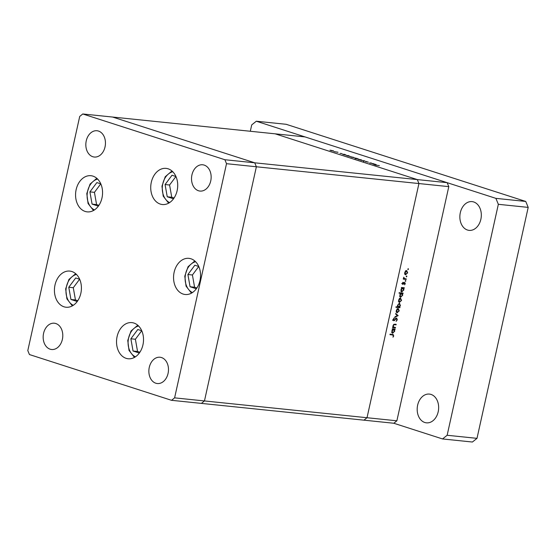 <?xml version="1.0" encoding="UTF-8"?>
<svg xmlns="http://www.w3.org/2000/svg" width="556" height="556" viewBox="0 0 556 556"><rect width="100%" height="100%" fill="white"/><g stroke="black" fill="none" stroke-linecap="round" stroke-linejoin="round"><path stroke-width="0.83" d="M71.835 271.516A18.167 13.441 95.9 0 1 81.106 291.935A18.167 13.441 95.9 0 1 66.053 307.232A18.167 13.441 95.9 0 1 64.009 306.801A18.167 13.441 95.9 0 1 54.738 286.382A18.167 13.441 95.9 0 1 69.785 271.085A18.167 13.441 95.9 0 1 71.835 271.516M92.977 176.141A18.167 13.441 95.9 0 1 102.248 196.567A18.167 13.441 95.9 0 1 87.202 211.864A18.167 13.441 95.9 0 1 85.151 211.433A18.167 13.441 95.9 0 1 75.88 191.007A18.167 13.441 95.9 0 1 90.934 175.71A18.167 13.441 95.9 0 1 92.977 176.141M168.134 168.809A18.167 13.441 95.9 0 1 177.406 189.228A18.167 13.441 95.9 0 1 162.352 204.525A18.167 13.441 95.9 0 1 160.309 204.094A18.167 13.441 95.9 0 1 151.037 183.668A18.167 13.441 95.9 0 1 166.084 168.378A18.167 13.441 95.9 0 1 168.134 168.809M190.965 258.783A18.167 13.441 95.9 0 1 200.236 279.202A18.167 13.441 95.9 0 1 185.19 294.499A18.167 13.441 95.9 0 1 183.139 294.068A18.167 13.441 95.9 0 1 173.868 273.649A18.167 13.441 95.9 0 1 188.922 258.352A18.167 13.441 95.9 0 1 190.965 258.783M133.933 323.05A18.167 13.441 95.9 0 1 143.212 343.469A18.167 13.441 95.9 0 1 128.158 358.766A18.167 13.441 95.9 0 1 126.115 358.335A18.167 13.441 95.9 0 1 116.843 337.909A18.167 13.441 95.9 0 1 131.89 322.619A18.167 13.441 95.9 0 1 133.933 323.05M92.796 156.722A13.212 9.772 -84.1 0 0 94.284 157.035A13.212 9.772 -84.1 0 0 105.23 145.908A13.212 9.772 -84.1 0 0 98.488 131.063A13.212 9.772 -84.1 0 0 97.001 130.743A13.212 9.772 -84.1 0 0 86.055 141.87A13.212 9.772 -84.1 0 0 92.796 156.722M161.518 357.564A13.212 9.772 95.9 0 1 168.259 372.409A13.212 9.772 95.9 0 1 157.313 383.536A13.212 9.772 95.9 0 1 155.826 383.223A13.212 9.772 95.9 0 1 149.084 368.371A13.212 9.772 95.9 0 1 160.031 357.244A13.212 9.772 95.9 0 1 161.518 357.564M204.184 165.09A13.212 9.772 95.9 0 1 210.926 179.942A13.212 9.772 95.9 0 1 199.986 191.069A13.212 9.772 95.9 0 1 198.499 190.757A13.212 9.772 95.9 0 1 191.75 175.904A13.212 9.772 95.9 0 1 202.697 164.778A13.212 9.772 95.9 0 1 204.184 165.09M50.13 349.189A13.212 9.772 -84.1 0 0 51.618 349.502A13.212 9.772 -84.1 0 0 62.564 338.382A13.212 9.772 -84.1 0 0 55.822 323.529A13.212 9.772 -84.1 0 0 54.328 323.217A13.212 9.772 -84.1 0 0 43.389 334.337A13.212 9.772 -84.1 0 0 50.13 349.189M224.881 159.725L254.738 162.811L256.372 166.772L418.932 183.549L417.292 179.588L447.149 182.667L305.042 136.915L275.185 133.829L417.292 179.588L254.738 162.811L112.632 117.052L275.185 133.829L417.292 179.588L418.932 183.549L367.016 417.723L363.958 420.169L201.397 403.392L204.462 400.939L256.372 166.772L254.738 162.811L112.632 117.052L82.774 113.973L79.716 116.419L27.8 350.593L29.44 354.554L171.54 400.313L174.605 397.86L226.514 163.686L224.881 159.725L82.774 113.973M226.514 163.686L256.372 166.772L204.462 400.939L201.397 403.392L171.54 400.313M396.873 420.802L367.016 417.723L418.932 183.549L448.789 186.635L396.873 420.802L393.815 423.255L363.958 420.169L367.016 417.723L174.605 397.86M373.528 163.679L369.504 163.019L371.262 162.95L369.921 163.075L373.507 163.763M365.681 161.852L365.778 161.393L368.406 162.199L365.5 161.581M367.954 162.088L368.406 162.199M363.909 161.455L363.45 161.254M364.882 160.899L363.478 161.066L364.138 160.83L360.684 160.163L364.882 160.92M361.525 160.128L357.828 159.155L361.407 159.857M353.887 157.668L350.183 156.695L353.769 157.397M342.545 154.262L344.491 154.332L346.228 155.2L342.538 154.234M333.649 151.149L329.944 150.176L333.53 150.884M338.006 152.247L334.17 151.621L337.992 152.323M340.036 153.366L341.996 153.602L340.036 153.366M341.488 153.498L341.996 153.602M346.464 155.527L348.39 155.59L350.127 156.458L346.457 155.499M358.196 158.856L355.117 158.62L356.403 158.675L354.519 157.869L358.175 158.94M372.791 164.006L374.737 164.069L376.481 164.944L372.784 163.978M379.387 165.632L374.876 164.958L379.387 165.632M395.518 327.435L395.399 327.936L392.578 327.644L393.196 327.192L392.981 325.573L394.753 324.19L396.199 324.336L396.087 324.843L394.1 324.697L393.307 325.698L393.752 327.171L395.518 327.435M393.064 326.949L394.489 327.324M396.623 318.053L397.318 319.763L396.094 321.382L396.921 319.721L396.504 318.553L393.85 320.784L393.259 319.304L394.246 317.879L393.641 319.401L393.947 320.277L396.762 318.081M395.42 318.192L395.879 318.352M392.696 319.881L393.947 320.277M398.131 315.627L394.871 317.281L394.996 316.732L397.352 315.586L395.594 314.008L395.719 313.466L398.131 315.627L396.991 315.266M396.901 312.687L397.318 312.82L396.435 312.152L396.317 310.547L397.123 309.032L398.256 308.573L399.243 310.846L397.095 312.778M399.208 302.249L399.632 302.388L398.749 301.72L398.631 300.108L399.437 298.6L400.57 298.141L401.557 300.407L399.41 302.339M401.529 291.817L401.925 291.949L400.945 289.641L401.891 288.043L401.362 287.987L401.481 287.487L404.309 287.779L403.705 288.23L403.871 289.961L401.717 291.907M407.875 268.986L408.479 269.18L408.055 269.611L408.264 268.673M407.958 269.584L407.833 269.111M405.324 274.685L405.741 274.824L404.858 274.157L404.74 272.544L405.553 271.036L406.679 270.577L407.666 272.843L405.519 274.775M406.262 276.249L406.867 276.443L406.443 276.881L406.651 275.943M406.346 276.853L406.221 276.381M403.698 278.417L406.269 278.924L406.158 279.425L403.329 279.133L403.858 278.674L403.809 277.201L404.476 278.681L403.302 278.299M405.275 280.71L405.88 280.905L405.456 281.343L405.658 280.405M405.359 281.315L405.234 280.843M402.641 284.318L402.356 283.275L402.996 282.267L402.968 283.887L404.719 282.372L405.268 283.657L404.629 284.79L404.622 282.879L402.746 284.366M402.377 283.206L402.968 283.887M403.517 282.517L404.052 282.691M400.348 297.147L400.744 297.272L399.771 294.972L400.73 293.373L399.041 293.2L399.152 292.692L403.128 293.102L402.523 293.554L402.69 295.285L400.535 297.231M399.437 303.249L400.417 305.557L399.472 307.155L400 307.211L399.889 307.711L395.914 307.301L396.025 306.801L397.686 306.968L397.491 305.237L399.646 303.291M392.369 333.127L392.765 333.259L391.792 330.952L392.731 329.354L392.209 329.298L392.321 328.798L395.149 329.089L394.545 329.541L394.711 331.272L392.557 333.218M392.675 334.427L393.745 335.88L392.995 337.186L393.356 335.81L392.529 334.927L389.951 334.663L390.062 334.156L393.259 334.538M391.354 334.552L390.006 334.413M447.149 182.667L448.789 186.635M406.227 270.619L406.45 271.022M405.421 274.198L405.011 274.4M405.56 270.737L406.735 271.113L405.088 272.579L405.852 274.316L407.319 272.815L406.575 271.078L405.797 270.828M404.511 273.906L405.852 274.316M405.039 278.792L406.158 279.425M404.983 279.049L403.385 278.883M403.698 277.395L404.045 277.507M402.766 282.504L403.163 282.636M402.322 283.678L402.864 283.852M403.92 282.858L404.323 282.99M403.517 283.456L403.892 283.581M402.718 283.199L402.176 283.866M402.363 283.928L403.35 284.248M403.079 287.647L404.191 288.279M403.017 287.904L403.705 288.23M401.613 291.323L401.217 291.525M401.39 287.883L401.891 288.043M401.932 287.862L401.418 287.758M401.786 287.793L402.961 288.175L401.3 289.669L402.044 291.441L403.531 289.905L402.787 288.133L401.613 287.758M400.716 291.031L402.044 291.441M401.898 292.977L403.017 293.603M401.842 293.227L402.523 293.554M400.431 296.647L400.035 296.848M399.097 292.942L400.73 293.373M400.751 293.186L400.007 293.137M400.605 293.116L401.779 293.498L400.118 295L400.862 296.772L402.349 295.236L401.606 293.464L400.431 293.081M399.535 296.362L400.862 296.772M400.118 298.183L400.334 298.586M399.312 301.762L398.895 301.964M399.451 298.301L400.626 298.676L398.972 300.143L399.743 301.88L401.21 300.379L400.459 298.641L399.688 298.391M398.402 301.47L399.743 301.88M398.77 307.058L399.889 307.711M398.715 307.336L395.969 307.051M398.979 303.291L399.18 303.687M399.006 307.002L399.472 307.155M398.576 307.065L400.07 305.522L399.326 303.75L397.839 305.286L398.576 307.065L397.227 306.648M397.804 308.615L398.026 309.018M396.998 312.194L396.588 312.402M397.137 308.733L398.311 309.115L396.664 310.582L397.429 312.319L398.895 310.811L398.145 309.08L397.373 308.83M396.087 311.902L397.429 312.319M397.13 315.384L398.117 315.704M396.935 319.637L397.318 319.763M395.643 318.574L396.08 318.713M393.391 320.103L394.51 320.527M393.335 320.152L392.675 320.402M393.87 318.192L394.378 318.359M393.259 319.283L393.641 319.401M393.224 320.041L393.815 320.235M394.287 327.303L395.399 327.936M394.232 327.56L392.633 327.394M394.968 324.211L396.087 324.843M394.913 324.461L393.745 324.343M393.537 324.516L394.1 324.697M393.919 328.957L395.038 329.59M393.863 329.215L394.545 329.541M392.46 332.634L392.056 332.835M392.23 329.194L392.731 329.354M392.779 329.173L392.258 329.069M392.626 329.103L393.801 329.486L392.14 330.98L392.883 332.752L394.371 331.216L393.627 329.444L392.453 329.069M391.556 332.342L392.883 332.752M392.446 334.406L392.619 334.886M393.363 335.755L393.745 335.88M330.91 150.266L333.287 151.03L330.959 150.6M343.448 154.304L345.867 155.082L343.525 154.644M345.853 155.159L345.776 154.811M347.354 155.562L349.766 156.34L347.424 155.902M351.149 156.785L353.519 157.55L351.19 157.112M357.279 158.849L354.888 157.987L357.209 158.495M358.787 159.245L361.164 160.01L358.835 159.572M373.702 164.048L376.113 164.826L373.771 164.381M376.099 164.896L376.023 164.548M431.032 394.426A14.456 10.689 95.9 0 1 438.406 410.669A14.456 10.689 95.9 0 1 426.431 422.838A14.456 10.689 95.9 0 1 424.805 422.497A14.456 10.689 95.9 0 1 417.431 406.248A14.456 10.689 95.9 0 1 429.406 394.086A14.456 10.689 95.9 0 1 431.032 394.426M473.698 201.96A14.456 10.689 95.9 0 1 481.072 218.202A14.456 10.689 95.9 0 1 469.104 230.372A14.456 10.689 95.9 0 1 467.478 230.024A14.456 10.689 95.9 0 1 460.104 213.782A14.456 10.689 95.9 0 1 472.072 201.613A14.456 10.689 95.9 0 1 473.698 201.96M250.304 131.265L251.715 124.898L256.309 121.222L286.166 124.301L525.747 201.446L528.2 207.388L476.999 438.35L472.405 442.027L442.548 438.948L393.815 423.255M256.309 121.222L495.889 198.36L498.343 204.309L447.142 435.272L442.548 438.948M476.999 438.35L447.142 435.272M528.2 207.388L498.343 204.309M525.747 201.446L495.889 198.36M79.654 279.223L75.706 277.958L68.77 287.257L70.939 299.482L77.208 301.505M79.626 279.216L73.281 287.723L68.77 287.257M73.281 287.723L75.449 299.948L77.77 300.699M75.449 299.948L70.939 299.482M100.796 183.855L96.855 182.583L89.912 191.883L92.081 204.115L98.356 206.137M100.768 183.848L94.43 192.348L89.912 191.883M94.43 192.348L96.591 204.58L98.919 205.331M96.591 204.58L92.081 204.115M175.953 176.516L172.006 175.244L165.069 184.543L167.238 196.775L173.507 198.798M175.925 176.509L169.58 185.009L165.069 184.543M169.58 185.009L171.748 197.241L174.07 197.992M171.748 197.241L167.238 196.775M187.9 274.525L192.418 274.991L198.756 266.484L194.843 265.226L187.9 274.525L190.069 286.75L196.344 288.772M192.418 274.991L194.579 287.216L196.907 287.966M194.579 287.216L190.069 286.75M130.875 338.785L135.386 339.25L141.731 330.75L137.812 329.486L130.875 338.785L133.044 351.017L139.313 353.039M135.386 339.25L137.554 351.482L139.876 352.233M137.554 351.482L133.044 351.017M394.857 319.54L395.24 319.665M393.711 324.363L394.76 324.704M76.485 274.455A16.02 11.85 -84.1 0 0 66.088 288.967A16.02 11.85 -84.1 0 0 73.302 305.3M97.627 179.088A16.02 11.85 -84.1 0 0 87.229 193.599A16.02 11.85 -84.1 0 0 94.444 209.925M172.784 171.748A16.02 11.85 -84.1 0 0 162.387 186.26A16.02 11.85 -84.1 0 0 169.601 202.586M195.615 261.723A16.02 11.85 -84.1 0 0 185.218 276.235A16.02 11.85 -84.1 0 0 192.432 292.567M138.59 325.99A16.02 11.85 -84.1 0 0 128.193 340.501A16.02 11.85 -84.1 0 0 135.407 356.834M402.912 283.873L401.738 283.49M393.856 327.213L392.682 326.838M75.672 273.698L68.923 279.439L65.657 288.925L66.915 298.878L72.349 305.876M96.814 178.323L90.065 184.071L86.799 193.551L88.063 203.503L93.491 210.502M171.971 170.991L165.222 176.732L161.956 186.211L163.214 196.164L168.649 203.169M194.802 260.966L188.053 266.706L184.787 276.193L186.051 286.145L191.479 293.144M137.777 325.232L131.028 330.973L127.762 340.46L129.02 350.405L134.455 357.411"/></g></svg>
